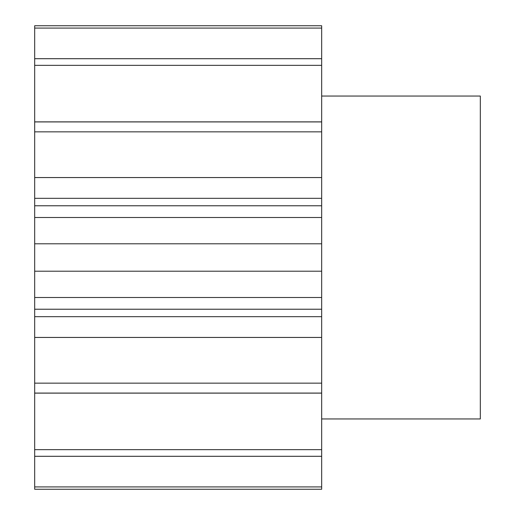 <?xml version="1.0" encoding="UTF-8"?>
<svg xmlns="http://www.w3.org/2000/svg" width="515" height="515" viewBox="0 0 515 515"><rect width="100%" height="100%" fill="white"/><g stroke="black" fill="none" stroke-linecap="round" stroke-linejoin="round"><path stroke-width="0.77" d="M321.669 96.047L480.321 96.047L480.321 418.952L321.669 418.952M34.679 243.795L34.679 271.205L321.669 271.205L321.669 217.491L34.679 217.491L34.679 243.795L321.669 243.795M321.669 217.491L321.669 65.341L34.679 65.341L34.679 217.491M34.679 271.205L34.679 449.659L321.669 449.659L321.669 271.205M34.679 449.659L34.679 486.92L321.669 486.92L321.669 449.659M34.679 486.92L34.679 489.25L321.669 489.25L321.669 486.92M321.669 65.341L321.669 25.75L34.679 25.75L34.679 65.341M321.669 28.08L34.679 28.08M34.679 456.296L321.669 456.296M321.669 58.704L34.679 58.704M34.679 393.08L321.669 393.08M34.679 383.147L321.669 383.147M34.679 337.447L321.669 337.447M321.669 121.92L34.679 121.92M321.669 131.853L34.679 131.853M34.679 309.225L321.669 309.225M321.669 177.553L34.679 177.553M34.679 297.509L321.669 297.509M321.669 205.775L34.679 205.775M321.669 393.125L34.679 393.125M321.669 121.875L34.679 121.875M321.669 316.674L34.679 316.674M321.669 198.327L34.679 198.327"/></g></svg>
